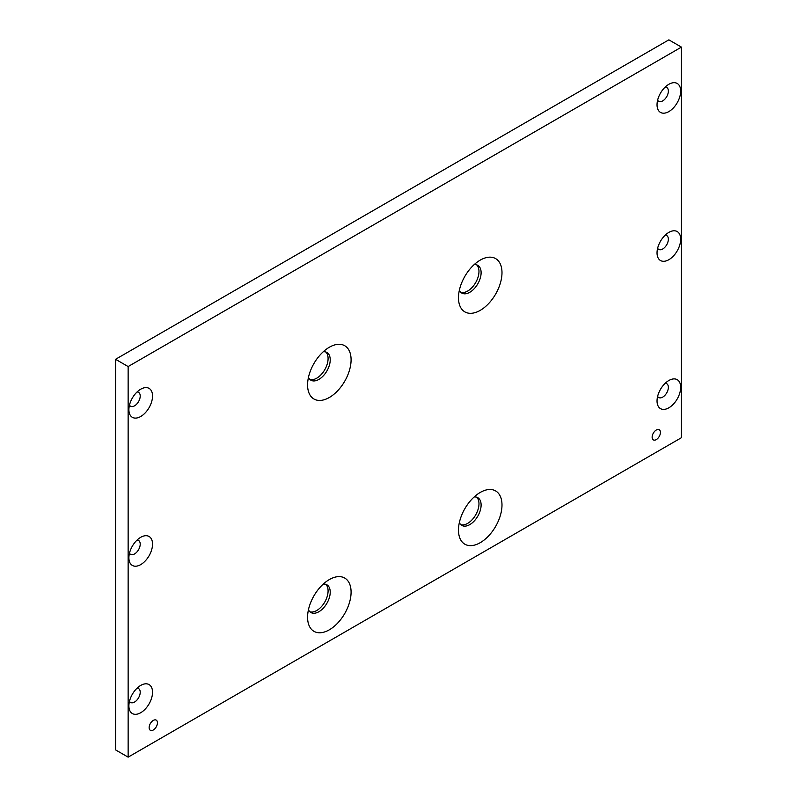 <?xml version="1.0" encoding="UTF-8"?>
<svg xmlns="http://www.w3.org/2000/svg" width="797" height="797" viewBox="0 0 797 797"><rect width="100%" height="100%" fill="white"/><g stroke="black" fill="none" stroke-linecap="round" stroke-linejoin="round"><path stroke-width="1.2" d="M153.293 729.992A5.868 3.387 120 0 0 157.119 724.822A5.868 3.387 120 0 0 156.222 720.119A5.868 3.387 120 0 0 153.293 720.418A5.868 3.387 120 0 0 149.457 725.589A5.868 3.387 120 0 0 150.354 730.291A5.868 3.387 120 0 0 153.293 729.992M656.29 439.595A5.868 3.387 120 0 0 660.115 434.425A5.868 3.387 120 0 0 659.219 429.722A5.868 3.387 120 0 0 656.29 430.011A5.868 3.387 120 0 0 652.454 435.182A5.868 3.387 120 0 0 653.351 439.884A5.868 3.387 120 0 0 656.29 439.595M668.862 380.498L668.862 380.498A16.717 9.654 120 0 0 657.037 400.971A16.717 9.654 120 0 0 668.862 407.795A16.717 9.654 120 0 0 680.678 387.322A16.717 9.654 120 0 0 668.862 380.498M657.625 396.408A8 4.623 120 0 0 658.701 397.524A8 4.623 120 0 0 662.696 397.125A8 4.623 120 0 0 667.926 390.072A8 4.623 120 0 0 666.7 383.656A8 4.623 120 0 0 665.196 383.287M668.862 232.385L668.862 232.385A16.717 9.654 120 0 0 657.037 252.858A16.717 9.654 120 0 0 668.862 259.692A16.717 9.654 120 0 0 680.678 239.21A16.717 9.654 120 0 0 668.862 232.385M657.625 248.295A8 4.623 120 0 0 658.701 249.411A8 4.623 120 0 0 662.696 249.013A8 4.623 120 0 0 667.926 241.959A8 4.623 120 0 0 666.7 235.553A8 4.623 120 0 0 665.196 235.175M668.862 84.283L668.862 84.283A16.717 9.654 120 0 0 657.037 104.756A16.717 9.654 120 0 0 668.862 111.58A16.717 9.654 120 0 0 680.678 91.107A16.717 9.654 120 0 0 668.862 84.283M657.625 100.193A8 4.623 120 0 0 658.701 101.309A8 4.623 120 0 0 662.696 100.91A8 4.623 120 0 0 667.926 93.857A8 4.623 120 0 0 666.7 87.441A8 4.623 120 0 0 665.196 87.072M140.71 685.42L140.71 685.42A16.717 9.654 120 0 0 128.895 705.893A16.717 9.654 120 0 0 140.71 712.717A16.717 9.654 120 0 0 152.536 692.244A16.717 9.654 120 0 0 140.71 685.42M129.473 701.33A8 4.623 120 0 0 130.549 702.446A8 4.623 120 0 0 134.554 702.047A8 4.623 120 0 0 139.784 694.994A8 4.623 120 0 0 138.558 688.578A8 4.623 120 0 0 137.054 688.209M140.71 537.308L140.71 537.308A16.717 9.654 120 0 0 128.895 557.79A16.717 9.654 120 0 0 140.71 564.615A16.717 9.654 120 0 0 152.536 544.142A16.717 9.654 120 0 0 140.71 537.308M129.473 553.218A8 4.623 120 0 0 130.549 554.333A8 4.623 120 0 0 134.554 553.935A8 4.623 120 0 0 139.784 546.881A8 4.623 120 0 0 138.558 540.476A8 4.623 120 0 0 137.054 540.097M140.71 389.205L140.71 389.205A16.717 9.654 120 0 0 128.895 409.678A16.717 9.654 120 0 0 140.71 416.502A16.717 9.654 120 0 0 152.536 396.029A16.717 9.654 120 0 0 140.71 389.205M129.473 405.115A8 4.623 120 0 0 130.549 406.231A8 4.623 120 0 0 134.554 405.832A8 4.623 120 0 0 139.784 398.779A8 4.623 120 0 0 138.558 392.363A8 4.623 120 0 0 137.054 391.994M480.232 492.446L480.232 492.446A30.764 17.763 120 0 0 458.484 530.125A30.764 17.763 120 0 0 480.232 542.687A30.764 17.763 120 0 0 501.99 505.009A30.764 17.763 120 0 0 480.232 492.446M459.351 522.593A16.01 9.245 120 0 0 461.802 525.402A16.01 9.245 120 0 0 469.802 524.605A16.01 9.245 120 0 0 480.252 510.508A16.01 9.245 120 0 0 477.802 497.677A16.01 9.245 120 0 0 474.145 496.969M460.796 524.665A16.01 9.245 120 0 0 467.66 523.38A16.01 9.245 120 0 0 477.802 510.249A16.01 9.245 120 0 0 476.666 497.189M329.34 579.568L329.34 579.568A30.764 17.763 120 0 0 307.582 617.247A30.764 17.763 120 0 0 329.34 629.809A30.764 17.763 120 0 0 351.088 592.131A30.764 17.763 120 0 0 329.34 579.568M308.449 609.715A16.01 9.245 120 0 0 310.9 612.524A16.01 9.245 120 0 0 318.9 611.727A16.01 9.245 120 0 0 329.36 597.63A16.01 9.245 120 0 0 326.9 584.799A16.01 9.245 120 0 0 323.253 584.091M309.903 611.777A16.01 9.245 120 0 0 316.768 610.492A16.01 9.245 120 0 0 326.909 597.371A16.01 9.245 120 0 0 325.764 584.311M329.34 347.243L329.34 347.243A30.764 17.763 120 0 0 307.582 384.921A30.764 17.763 120 0 0 329.34 397.484A30.764 17.763 120 0 0 351.088 359.806A30.764 17.763 120 0 0 329.34 347.243M308.449 377.389A16.01 9.245 120 0 0 310.9 380.199A16.01 9.245 120 0 0 318.9 379.402A16.01 9.245 120 0 0 329.36 365.305A16.01 9.245 120 0 0 326.9 352.473A16.01 9.245 120 0 0 323.253 351.766M309.903 379.452A16.01 9.245 120 0 0 316.768 378.167A16.01 9.245 120 0 0 326.909 365.046A16.01 9.245 120 0 0 325.764 351.985M480.232 260.121L480.232 260.121A30.764 17.763 120 0 0 458.484 297.799A30.764 17.763 120 0 0 480.232 310.362A30.764 17.763 120 0 0 501.99 272.684A30.764 17.763 120 0 0 480.232 260.121M459.351 290.267A16.01 9.245 120 0 0 461.802 293.077A16.01 9.245 120 0 0 469.802 292.28A16.01 9.245 120 0 0 480.252 278.183A16.01 9.245 120 0 0 477.802 265.351A16.01 9.245 120 0 0 474.145 264.644M460.796 292.34A16.01 9.245 120 0 0 467.66 291.054A16.01 9.245 120 0 0 477.802 277.924A16.01 9.245 120 0 0 476.666 264.863M681.435 437.702L681.435 47.113L128.138 366.55L128.138 757.15L681.435 437.702M128.138 366.55L115.565 359.298L668.862 39.85L681.435 47.113M115.565 359.298L115.565 749.887L128.138 757.15"/></g></svg>
